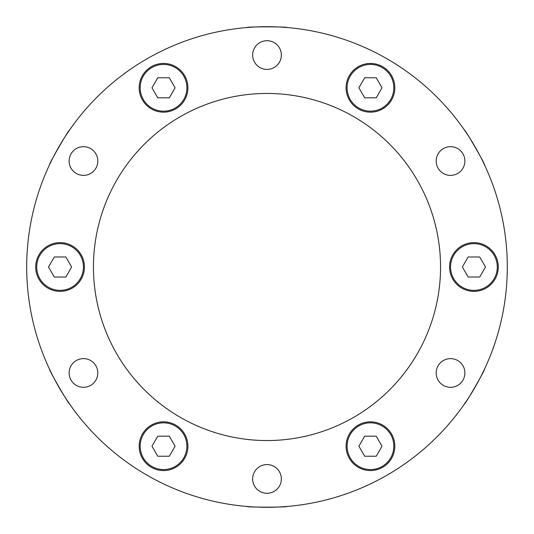 <?xml version="1.0" encoding="UTF-8"?>
<svg xmlns="http://www.w3.org/2000/svg" width="534" height="534" viewBox="0 0 534 534"><rect width="100%" height="100%" fill="white"/><g stroke="black" fill="none" stroke-linecap="round" stroke-linejoin="round"><path stroke-width="0.8" d="M484.391 369.388C485.806 368.767 464.527 405.62 464.366 404.071C464.533 405.606 485.813 368.754 484.391 369.388M287.025 506.466C288.273 507.373 245.713 507.373 246.975 506.466C245.727 507.373 288.287 507.373 287.025 506.466M69.634 404.071C69.467 405.606 48.187 368.754 49.609 369.388C48.194 368.767 69.473 405.62 69.634 404.071M464.366 129.929C464.533 128.394 485.813 165.246 484.391 164.612C485.806 165.233 464.527 128.38 464.366 129.929M246.975 27.534C245.727 26.627 288.287 26.627 287.025 27.534C288.273 26.627 245.713 26.627 246.975 27.534M49.609 164.612C48.194 165.233 69.473 128.38 69.634 129.929C69.467 128.394 48.187 165.246 49.609 164.612M507.3 267A240.3 240.3 0 0 1 267 507.3A240.3 240.3 0 0 1 26.7 267A240.3 240.3 0 0 1 267 26.7A240.3 240.3 0 0 1 507.3 267M93.45 267A173.55 173.55 0 0 1 267 93.45A173.55 173.55 0 0 1 440.55 267A173.55 173.55 0 0 1 267 440.55A173.55 173.55 0 0 1 93.45 267M449.561 267A24.364 24.364 0 0 1 473.925 242.636A24.364 24.364 0 0 1 498.289 267A24.364 24.364 0 0 1 473.925 291.364A24.364 24.364 0 0 1 449.561 267M346.099 87.796A24.364 24.364 0 0 1 370.462 63.433A24.364 24.364 0 0 1 394.826 87.796A24.364 24.364 0 0 1 370.462 112.16A24.364 24.364 0 0 1 346.099 87.796M139.174 87.796A24.364 24.364 0 0 1 163.537 63.433A24.364 24.364 0 0 1 187.901 87.796A24.364 24.364 0 0 1 163.537 112.16A24.364 24.364 0 0 1 139.174 87.796M35.711 267A24.364 24.364 0 0 1 60.075 242.636A24.364 24.364 0 0 1 84.439 267A24.364 24.364 0 0 1 60.075 291.364A24.364 24.364 0 0 1 35.711 267M139.174 446.204A24.364 24.364 0 0 1 163.537 421.84A24.364 24.364 0 0 1 187.901 446.204A24.364 24.364 0 0 1 163.537 470.567A24.364 24.364 0 0 1 139.174 446.204M346.099 446.204A24.364 24.364 0 0 1 370.462 421.84A24.364 24.364 0 0 1 394.826 446.204A24.364 24.364 0 0 1 370.462 470.567A24.364 24.364 0 0 1 346.099 446.204M436.185 161.034A14.351 14.351 0 0 1 450.536 146.683A14.351 14.351 0 0 1 464.887 161.034A14.351 14.351 0 0 1 450.536 175.386A14.351 14.351 0 0 1 436.185 161.034M252.649 55.069A14.351 14.351 0 0 1 267 40.718A14.351 14.351 0 0 1 281.351 55.069A14.351 14.351 0 0 1 267 69.42A14.351 14.351 0 0 1 252.649 55.069M69.113 161.034A14.351 14.351 0 0 1 83.464 146.683A14.351 14.351 0 0 1 97.815 161.034A14.351 14.351 0 0 1 83.464 175.386A14.351 14.351 0 0 1 69.113 161.034M69.113 372.966A14.351 14.351 0 0 1 83.464 358.614A14.351 14.351 0 0 1 97.815 372.966A14.351 14.351 0 0 1 83.464 387.317A14.351 14.351 0 0 1 69.113 372.966M252.649 478.931A14.351 14.351 0 0 1 267 464.58A14.351 14.351 0 0 1 281.351 478.931A14.351 14.351 0 0 1 267 493.282A14.351 14.351 0 0 1 252.649 478.931M436.185 372.966A14.351 14.351 0 0 1 450.536 358.614A14.351 14.351 0 0 1 464.887 372.966A14.351 14.351 0 0 1 450.536 387.317A14.351 14.351 0 0 1 436.185 372.966M186.9 446.204A23.363 23.363 0 0 0 163.537 422.841A23.363 23.363 0 0 0 140.175 446.204A23.363 23.363 0 0 0 163.537 469.566A23.363 23.363 0 0 0 186.9 446.204M157.757 436.191L151.976 446.204L157.757 456.216L169.318 456.216L175.099 446.204L169.318 436.191L157.757 436.191M83.438 267A23.363 23.363 0 0 0 60.075 243.637A23.363 23.363 0 0 0 36.712 267A23.363 23.363 0 0 0 60.075 290.363A23.363 23.363 0 0 0 83.438 267M54.294 256.988L48.514 267L54.294 277.012L65.856 277.012L71.636 267L65.856 256.988L54.294 256.988M393.825 446.204A23.363 23.363 0 0 0 370.462 422.841A23.363 23.363 0 0 0 347.1 446.204A23.363 23.363 0 0 0 370.462 469.566A23.363 23.363 0 0 0 393.825 446.204M364.682 436.191L358.901 446.204L364.682 456.216L376.243 456.216L382.024 446.204L376.243 436.191L364.682 436.191M497.287 267A23.363 23.363 0 0 0 473.925 243.637A23.363 23.363 0 0 0 450.562 267A23.363 23.363 0 0 0 473.925 290.363A23.363 23.363 0 0 0 497.287 267M468.144 256.988L462.364 267L468.144 277.012L479.706 277.012L485.486 267L479.706 256.988L468.144 256.988M393.825 87.796A23.363 23.363 0 0 0 370.462 64.434A23.363 23.363 0 0 0 347.1 87.796A23.363 23.363 0 0 0 370.462 111.159A23.363 23.363 0 0 0 393.825 87.796M364.682 77.784L358.901 87.796L364.682 97.809L376.243 97.809L382.024 87.796L376.243 77.784L364.682 77.784M186.9 87.796A23.363 23.363 0 0 0 163.537 64.434A23.363 23.363 0 0 0 140.175 87.796A23.363 23.363 0 0 0 163.537 111.159A23.363 23.363 0 0 0 186.9 87.796M157.757 77.784L151.976 87.796L157.757 97.809L169.318 97.809L175.099 87.796L169.318 77.784L157.757 77.784"/></g></svg>
